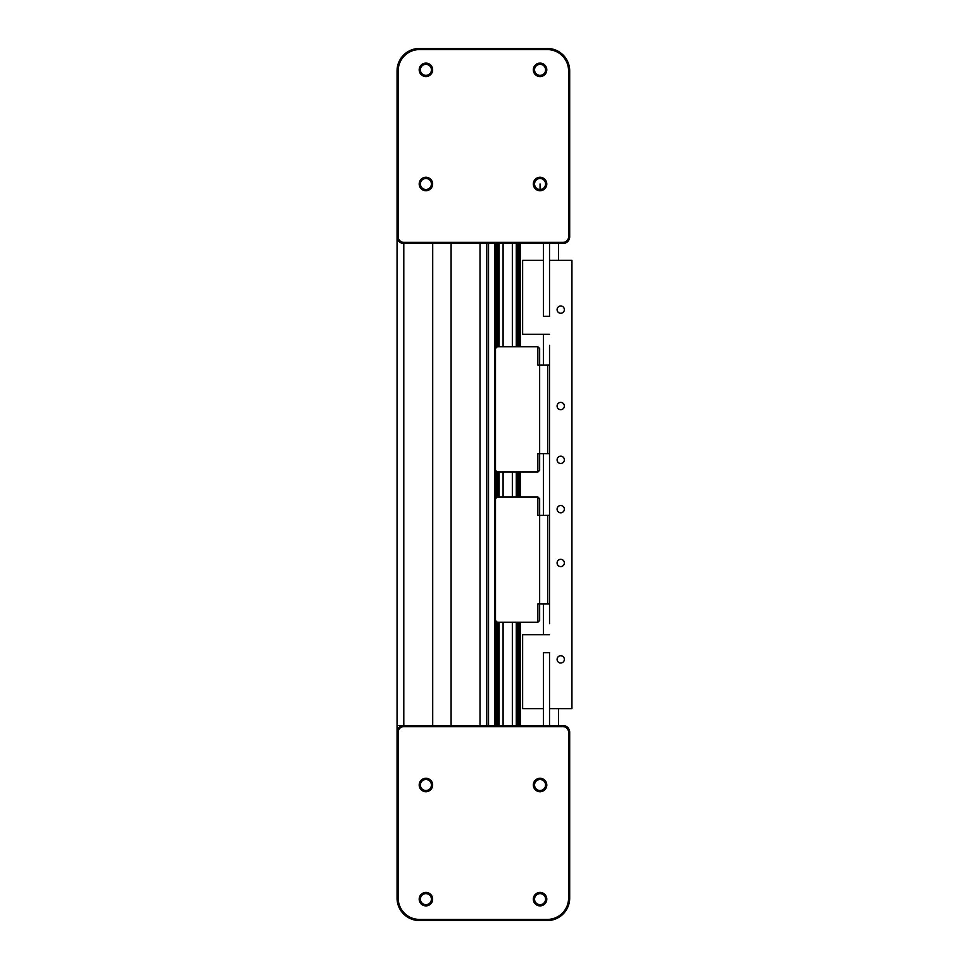 <?xml version="1.0" encoding="UTF-8"?>
<svg xmlns="http://www.w3.org/2000/svg" width="969" height="969" viewBox="0 0 969 969"><rect width="100%" height="100%" fill="white"/><g stroke="black" fill="none" stroke-linecap="round" stroke-linejoin="round"><path stroke-width="1.45" d="M398.186 236.775L398.186 70.87A21.294 21.294 0 0 1 419.48 49.576L547.279 49.576A21.294 21.294 0 0 1 568.573 70.87L568.573 236.775A5.608 5.608 0 0 1 562.965 242.371L403.794 242.371A5.608 5.608 0 0 1 398.186 236.775L397.06 236.775A6.722 6.722 0 0 0 403.794 243.498L562.965 243.498A6.722 6.722 0 0 0 569.687 236.775L569.687 70.87A22.42 22.42 0 0 0 547.279 48.45L419.48 48.45A22.42 22.42 0 0 0 397.06 70.87L397.06 725.502L403.794 725.502L397.06 725.502L397.06 732.225A6.722 6.722 0 0 1 403.794 725.502L562.965 725.502A6.722 6.722 0 0 1 569.687 732.225L569.687 898.13A22.42 22.42 0 0 1 547.279 920.55L419.48 920.55A22.42 22.42 0 0 1 397.06 898.13L397.06 732.225L398.186 732.225L398.186 898.13A21.294 21.294 0 0 0 419.48 919.424L547.279 919.424A21.294 21.294 0 0 0 568.573 898.13L568.573 732.225A5.608 5.608 0 0 0 562.965 726.629L403.794 726.629A5.608 5.608 0 0 0 398.186 732.225M432.707 243.498L432.707 725.502M451.094 243.498L451.094 725.502M486.741 243.498L486.741 725.502M488.533 243.498L488.533 725.502M503.081 243.498L503.081 346.732M503.081 472.06L503.081 496.94M503.081 622.268L503.081 725.502M512.335 243.498L512.335 346.732M512.335 472.06L512.335 496.94M512.335 622.268L512.335 725.502M520.365 243.498L520.365 346.732M520.365 472.06L520.365 496.94M520.365 622.268L520.365 725.502M549.52 243.498L549.52 260.31L571.94 260.31L571.94 708.69L549.52 708.69L549.52 725.502M549.52 623.648L549.52 345.352M549.52 354.618L549.52 365.119L547.727 365.119L547.727 453.674L549.52 453.674L549.52 479.861M549.52 489.139L549.52 515.326L547.727 515.326L547.727 603.881L549.52 603.881L549.52 614.382M543.464 243.498L543.464 316.354L549.52 316.354L549.52 260.31M543.464 334.293L543.464 365.119M543.464 453.674L543.464 515.326M543.464 603.881L543.464 634.707M549.52 634.707L522.618 634.707L522.618 708.69L543.464 708.69L543.464 725.502M545.571 899.147A5.511 5.511 0 0 1 540.06 904.671A5.511 5.511 0 0 1 534.549 899.147A5.511 5.511 0 0 1 540.06 893.636A5.511 5.511 0 0 1 545.571 899.147M546.782 899.147A6.722 6.722 0 0 1 540.06 905.882A6.722 6.722 0 0 1 533.325 899.147A6.722 6.722 0 0 1 540.06 892.425A6.722 6.722 0 0 1 546.782 899.147M540.06 779.5A5.511 5.511 0 0 1 545.571 785.011A5.511 5.511 0 0 1 540.06 790.522A5.511 5.511 0 0 1 534.549 785.011A5.511 5.511 0 0 1 540.06 779.5M540.06 778.289A6.722 6.722 0 0 1 546.782 785.011A6.722 6.722 0 0 1 540.06 791.734A6.722 6.722 0 0 1 533.325 785.011A6.722 6.722 0 0 1 540.06 778.289M420.401 785.011A5.511 5.511 0 0 1 425.912 779.5A5.511 5.511 0 0 1 431.423 785.011A5.511 5.511 0 0 1 425.912 790.522A5.511 5.511 0 0 1 420.401 785.011M419.189 785.011A6.722 6.722 0 0 1 425.912 778.289A6.722 6.722 0 0 1 432.646 785.011A6.722 6.722 0 0 1 425.912 791.734A6.722 6.722 0 0 1 419.189 785.011M425.912 904.671A5.511 5.511 0 0 1 420.401 899.147A5.511 5.511 0 0 1 425.912 893.636A5.511 5.511 0 0 1 431.423 899.147A5.511 5.511 0 0 1 425.912 904.671M425.912 905.882A6.722 6.722 0 0 1 419.189 899.147A6.722 6.722 0 0 1 425.912 892.425A6.722 6.722 0 0 1 432.646 899.147A6.722 6.722 0 0 1 425.912 905.882M425.912 76.575A6.722 6.722 0 0 1 419.189 69.853A6.722 6.722 0 0 1 425.912 63.118A6.722 6.722 0 0 1 432.646 69.853A6.722 6.722 0 0 1 425.912 76.575M432.646 183.989A6.722 6.722 0 0 1 425.912 190.711A6.722 6.722 0 0 1 419.189 183.989A6.722 6.722 0 0 1 425.912 177.266A6.722 6.722 0 0 1 432.646 183.989M540.06 177.266A6.722 6.722 0 0 1 546.782 183.989A6.722 6.722 0 0 1 540.06 190.711A6.722 6.722 0 0 1 533.325 183.989A6.722 6.722 0 0 1 540.06 177.266M533.325 69.853A6.722 6.722 0 0 1 540.06 63.118A6.722 6.722 0 0 1 546.782 69.853A6.722 6.722 0 0 1 540.06 76.575A6.722 6.722 0 0 1 533.325 69.853M425.912 75.364A5.511 5.511 0 0 0 431.423 69.853A5.511 5.511 0 0 0 425.912 64.329A5.511 5.511 0 0 0 420.401 69.853A5.511 5.511 0 0 0 425.912 75.364M431.423 183.989A5.511 5.511 0 0 0 425.912 178.478A5.511 5.511 0 0 0 420.401 183.989A5.511 5.511 0 0 0 425.912 189.5A5.511 5.511 0 0 0 431.423 183.989M540.06 189.5A5.511 5.511 0 0 0 545.571 183.989A5.511 5.511 0 0 0 540.06 178.478A5.511 5.511 0 0 0 534.549 183.989A5.511 5.511 0 0 0 540.06 189.5L540.06 183.989M534.549 69.853A5.511 5.511 0 0 0 540.06 75.364A5.511 5.511 0 0 0 545.571 69.853A5.511 5.511 0 0 0 540.06 64.329A5.511 5.511 0 0 0 534.549 69.853M564.358 309.632A3.634 3.634 0 0 1 560.724 313.266A3.634 3.634 0 0 1 557.09 309.632A3.634 3.634 0 0 1 560.724 305.998A3.634 3.634 0 0 1 564.358 309.632M564.358 406.035A3.634 3.634 0 0 1 560.724 409.669A3.634 3.634 0 0 1 557.09 406.035A3.634 3.634 0 0 1 560.724 402.401A3.634 3.634 0 0 1 564.358 406.035M564.358 562.965A3.634 3.634 0 0 1 560.724 566.599A3.634 3.634 0 0 1 557.09 562.965A3.634 3.634 0 0 1 560.724 559.331A3.634 3.634 0 0 1 564.358 562.965M564.358 659.368A3.634 3.634 0 0 1 560.724 663.002A3.634 3.634 0 0 1 557.09 659.368A3.634 3.634 0 0 1 560.724 655.734A3.634 3.634 0 0 1 564.358 659.368M564.358 459.839A3.634 3.634 0 0 1 560.724 463.473A3.634 3.634 0 0 1 557.09 459.839A3.634 3.634 0 0 1 560.724 456.205A3.634 3.634 0 0 1 564.358 459.839M564.358 509.161A3.634 3.634 0 0 1 560.724 512.795A3.634 3.634 0 0 1 557.09 509.161A3.634 3.634 0 0 1 560.724 505.527A3.634 3.634 0 0 1 564.358 509.161M558.483 260.31L558.483 243.498M558.483 708.69L558.483 725.502M537.856 346.732L537.856 365.119L539.648 365.119L539.648 348.525L537.856 346.732L497.279 346.732L495.486 348.525L495.486 470.268L497.279 472.06L537.856 472.06L537.856 453.674L547.727 453.674M537.856 496.94L537.856 515.326L539.648 515.326L539.648 498.732L537.856 496.94L497.279 496.94L495.486 498.732L495.486 620.475L497.279 622.268L537.856 622.268L537.856 603.881L547.727 603.881M543.464 708.69L543.464 652.646L549.52 652.646L549.52 708.69M549.52 334.293L522.618 334.293L522.618 260.31L543.464 260.31M547.727 515.326L539.648 515.326L539.648 620.475L537.856 622.268M547.727 365.119L539.648 365.119L539.648 470.268L537.856 472.06M403.794 242.371L403.794 726.629M480.018 243.498L480.018 725.502M494.638 243.498L494.638 725.502M495.147 243.498L495.147 725.502M496.625 243.498L496.625 347.387M496.625 471.406L496.625 497.594M496.625 621.614L496.625 725.502M497.145 243.498L497.145 346.866M497.145 471.927L497.145 497.073M497.145 622.134L497.145 725.502M498.454 243.498L498.454 346.732M498.454 472.06L498.454 496.94M498.454 622.268L498.454 725.502M499.12 243.498L499.12 346.732M499.12 472.06L499.12 496.94M499.12 622.268L499.12 725.502M516.295 243.498L516.295 346.732M516.295 472.06L516.295 496.94M516.295 622.268L516.295 725.502M516.949 243.498L516.949 346.732M516.949 472.06L516.949 496.94M516.949 622.268L516.949 725.502M518.173 243.498L518.173 346.732M518.173 472.06L518.173 496.94M518.173 622.268L518.173 725.502M519.142 243.498L519.142 346.732M519.142 472.06L519.142 496.94M519.142 622.268L519.142 725.502M562.965 726.629L562.965 725.502M568.573 732.225L569.687 732.225M568.573 898.13L569.687 898.13M547.279 919.424L547.279 920.55M419.48 919.424L419.48 920.55M398.186 898.13L397.06 898.13M547.279 49.576L547.279 48.45M419.48 49.576L419.48 48.45M398.186 70.87L397.06 70.87M568.573 70.87L569.687 70.87M568.573 236.775L569.687 236.775M562.965 242.371L562.965 243.498"/></g></svg>
